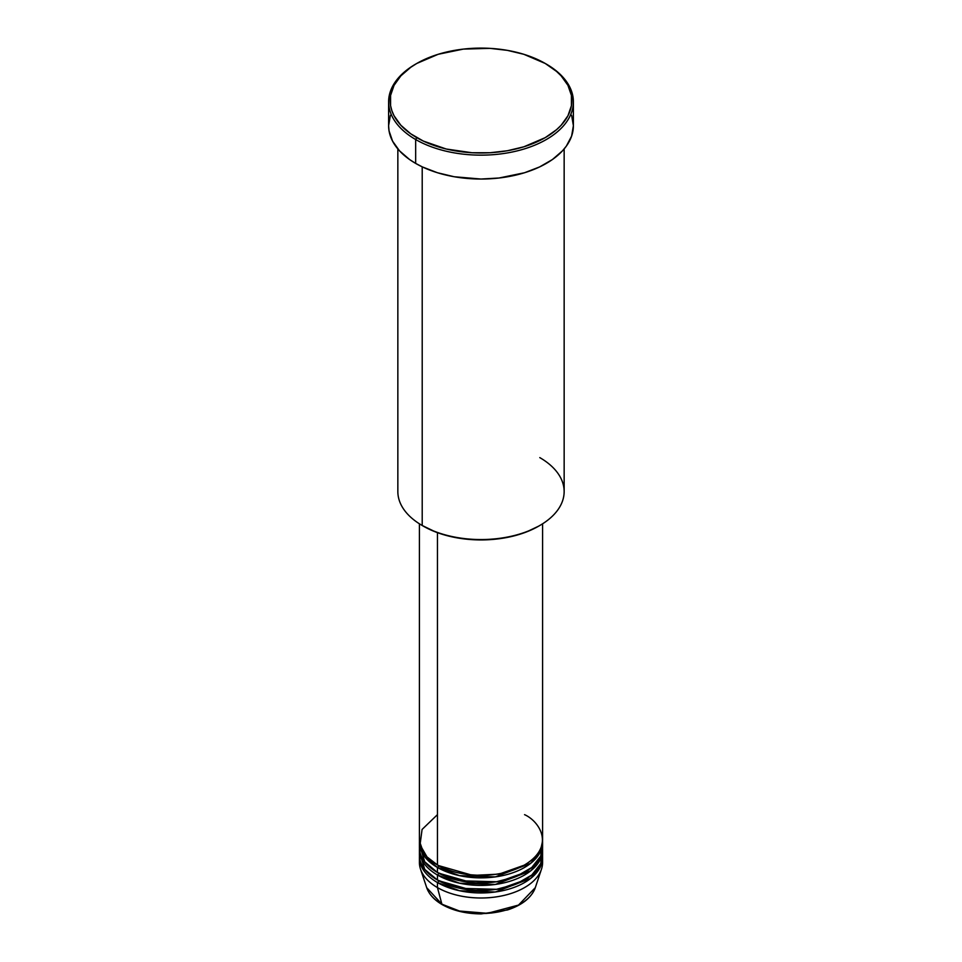 <?xml version="1.0" encoding="UTF-8"?>
<svg xmlns="http://www.w3.org/2000/svg" width="962" height="962" viewBox="0 0 962 962"><rect width="100%" height="100%" fill="white"/><g stroke="black" fill="none" stroke-linecap="round" stroke-linejoin="round"><path stroke-width="1.44" d="M541.474 869.179A61.592 35.558 180 0 1 499.05 896.44A61.592 35.558 180 0 1 437.445 887.577A61.592 35.558 0 0 0 504.569 895.285A61.592 35.558 0 0 0 542.592 862.433A61.592 35.558 0 0 0 542.436 859.92A61.592 35.558 180 0 1 541.474 869.179L535.293 887.673L518.494 905.086L487.506 913.323L459.475 911.026L441.895 904.196A1.539 0.89 120 0 0 442.183 904.593A1.539 0.89 -60 0 1 441.895 904.196A55.291 31.926 0 0 0 497.198 912.144A55.291 31.926 0 0 0 535.293 887.673C531.541 897.642 522.282 905.062 507.527 909.944L481.228 913.9C466.125 913.816 453.114 910.713 442.183 904.593C434.199 899.951 429.04 894.311 426.707 887.673A55.291 31.926 0 0 0 441.895 904.196L437.445 887.577L441.895 904.196L426.707 887.673L420.526 869.179A61.592 35.558 180 0 1 419.564 859.92M437.445 814.658L422.077 829.448L420.033 844.84L426.996 856.901L437.445 864.946A61.592 35.558 0 0 0 504.569 872.654A61.592 35.558 0 0 0 542.592 839.802L542.592 523.797M437.999 865.259L438.54 865.584A1.539 0.89 -60 0 1 437.445 867.459L425.06 857.202L419.444 841.065A61.592 35.558 180 0 0 419.408 842.315L419.408 847.354A61.592 35.558 0 0 0 437.445 872.498A61.592 35.558 0 0 0 504.569 880.206A61.592 35.558 0 0 0 542.592 847.354A61.592 35.558 0 0 0 542.436 844.84L540.68 856.144L531.782 867.471L516.089 876.574L496.512 881.757L460.028 880.783L437.445 872.498L437.445 867.459L437.445 872.498L424.711 861.784L419.564 844.84M437.999 872.811L438.54 873.123A1.539 0.89 -60 0 1 437.445 875.011L437.445 880.038A61.592 35.558 0 0 0 504.569 887.746A61.592 35.558 0 0 0 542.592 854.893A61.592 35.558 0 0 0 542.436 852.38L540.68 863.696L531.782 875.011L516.089 884.114L496.512 889.309L460.028 888.323L437.445 880.038L437.445 875.011A61.592 35.558 180 0 1 419.408 849.867A61.592 35.558 180 0 1 419.444 848.604M419.564 852.38L424.711 869.323L437.445 880.038A61.592 35.558 0 0 1 419.408 854.893L419.408 849.867M437.999 880.35L438.54 880.663A1.539 0.89 -60 0 1 437.445 882.551L437.445 887.577L437.445 882.551A61.592 35.558 180 0 1 419.408 857.407A61.592 35.558 180 0 1 419.444 856.144M539.79 457.611A83.153 48.004 180 0 1 539.79 525.492A83.153 48.004 180 0 1 422.21 525.492L423.292 526.13A81.614 47.114 0 0 0 538.708 526.13L526.334 531.986L512.229 536.339L496.921 539.021L481 539.922L465.079 539.021L449.771 536.339L435.666 531.986L422.21 525.492A83.153 48.004 0 0 0 512.818 535.906A83.153 48.004 0 0 0 564.153 491.546L564.153 148.942M416.762 63.468L415.668 64.093A92.388 53.343 0 0 0 415.668 139.526L416.762 137.638A90.849 52.453 180 0 1 416.762 63.468A90.849 52.453 180 0 1 545.238 63.468L523.821 54.293L507.371 50.361L489.911 48.353L463.275 49.11L438.179 54.293L416.762 63.468L410.774 67.28L400.877 75.83L394.059 85.329L390.584 95.406L390.584 105.688L391.895 110.786L394.059 115.777L400.877 125.276L410.774 133.826L423.364 141.089L446.236 149.014L472.089 152.754L489.911 152.754L507.371 150.745L523.821 146.813L545.238 137.638L556.541 129.69L561.123 125.276L567.941 115.777L571.416 105.688L571.416 95.406L567.941 85.329L561.123 75.83L556.541 71.416L545.238 63.468A90.849 52.453 180 0 1 545.238 137.638A90.849 52.453 180 0 1 416.762 137.638L415.668 139.526A92.388 53.343 0 0 0 546.332 139.526A92.388 53.343 0 0 0 546.332 64.093L546.332 64.093A92.388 53.343 180 0 1 573.388 101.804A92.388 53.343 180 0 1 516.353 151.082A92.388 53.343 180 0 1 415.668 139.526L415.668 163.408A92.388 53.343 0 0 0 516.353 174.976A92.388 53.343 0 0 0 573.388 125.697L571.608 136.099L566.353 146.104L562.481 150.842L552.416 159.536L539.61 166.931L524.555 172.739L499.025 178.006L481 179.04L454.184 176.743L437.445 172.739L422.39 166.931L415.668 163.408L415.668 139.526A92.388 53.343 180 0 1 388.612 101.804A92.388 53.343 180 0 1 416.221 63.781M438.54 865.584L472.811 875.408L499.001 874.133L524.001 865.259L499.001 874.133L472.811 875.408L438.54 865.584A1.539 0.89 120 0 1 437.445 867.459L459.595 875.66L495.334 876.899L530.651 863.359L540.115 852.308L542.556 841.065A61.592 35.558 180 0 1 542.592 842.315A61.592 35.558 180 0 1 504.569 875.167A61.592 35.558 180 0 1 437.445 867.459A61.592 35.558 180 0 1 419.408 842.315M437.445 532.659L437.445 864.946L437.445 532.659M422.21 166.835L422.21 525.492L422.21 166.835M437.445 882.551L459.595 890.752L495.334 891.99L530.651 878.45L540.115 867.399L542.556 856.144A61.592 35.558 180 0 1 542.592 857.407A61.592 35.558 180 0 1 504.569 890.259A61.592 35.558 180 0 1 437.445 882.551A1.539 0.89 120 0 0 438.54 880.663L472.811 890.499L499.001 889.225L524.001 880.35L499.001 889.225L472.811 890.499L438.54 880.663M437.445 875.011L459.595 883.2L495.334 884.451L530.651 870.899L540.115 859.848L542.556 848.604A61.592 35.558 180 0 1 542.592 849.867A61.592 35.558 180 0 1 504.569 882.719A61.592 35.558 180 0 1 437.445 875.011A1.539 0.89 120 0 0 438.54 873.123L472.811 882.948L499.001 881.685L524.001 872.811L499.001 881.685L472.811 882.948L438.54 873.123M419.408 857.407L419.408 862.433A61.592 35.558 0 0 0 437.445 887.577A61.592 35.558 180 0 1 420.526 869.179M459.812 911.11L470.502 913.022L486.279 913.467M491.498 913.022L501.587 911.254M388.612 101.804L388.612 125.697A92.388 53.343 0 0 0 415.668 163.408L409.584 159.536L399.519 150.842L392.592 141.173L389.057 130.928L388.612 125.697L390.392 115.284M571.608 115.284L573.388 125.697L573.388 101.804M397.847 148.942L397.847 491.546A83.153 48.004 0 0 0 422.21 525.492L422.21 525.492M419.408 523.797L419.408 839.802A61.592 35.558 0 0 0 437.445 864.946C448.436 873.316 491.726 883.212 524.555 864.946C556.192 845.995 539.045 821.007 524.555 814.658M540.512 851.49L540.067 849.891M442.953 904.52A1.539 0.89 -60 0 1 442.183 904.593M421.031 850.444L420.947 848.604M421.031 857.984L420.947 856.144M421.969 849.951L421.512 851.538M539.79 525.492L538.708 526.13M546.332 64.093L545.238 63.468M542.592 842.315L542.592 847.354M542.592 857.407L542.592 862.433M542.592 849.867L542.592 854.893M540.488 851.538L540.031 849.951"/></g></svg>
